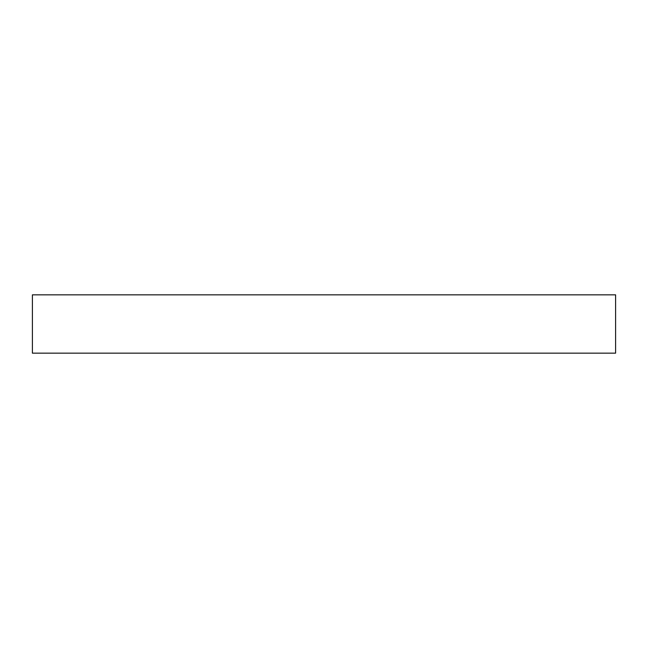 <?xml version="1.0" encoding="UTF-8"?>
<svg xmlns="http://www.w3.org/2000/svg" width="648" height="648" viewBox="0 0 648 648"><rect width="100%" height="100%" fill="white"/><g stroke="black" fill="none" stroke-linecap="round" stroke-linejoin="round"><path stroke-width="0.97" d="M32.4 294.84L32.4 353.16L615.6 353.16L615.6 294.84L32.4 294.84L32.4 353.16L615.6 353.16L615.6 294.84L32.4 294.84"/></g></svg>
